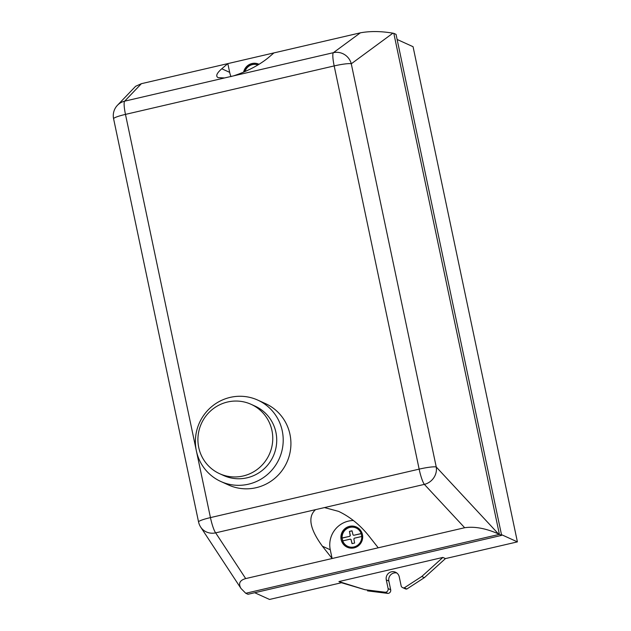 <?xml version="1.0" encoding="UTF-8"?>
<svg xmlns="http://www.w3.org/2000/svg" width="631" height="631" viewBox="0 0 631 631"><rect width="100%" height="100%" fill="white"/><g stroke="black" fill="none" stroke-linecap="round" stroke-linejoin="round"><path stroke-width="0.95" d="M198.733 447.505A38.097 37.292 114.4 0 1 212 409.708A38.097 37.292 114.4 0 1 251.083 404.313A38.097 37.292 114.4 0 1 271.945 430.5A38.097 37.292 114.4 0 1 258.671 468.289A38.097 37.292 114.4 0 1 219.588 473.684A38.097 37.292 114.4 0 1 198.733 447.505M251.083 404.313L255.05 406.112A38.097 37.292 114.4 0 1 275.905 432.298A38.097 37.292 114.4 0 1 262.638 470.095A38.097 37.292 114.4 0 1 223.555 475.49L219.588 473.684M196.351 450.771A44.691 43.744 114.4 0 1 211.921 406.435A44.691 43.744 114.4 0 1 257.771 400.101A44.691 43.744 114.4 0 1 282.246 430.823A44.691 43.744 114.4 0 1 266.676 475.167A44.691 43.744 114.4 0 1 220.826 481.492A44.691 43.744 114.4 0 1 196.351 450.771M257.771 400.101L265.485 403.603A44.691 43.744 114.4 0 1 289.96 434.325A44.691 43.744 114.4 0 1 274.39 478.661A44.691 43.744 114.4 0 1 228.54 484.994L220.826 481.492M356.381 527.003A11.098 10.861 114.4 0 1 354.062 547.889A11.098 10.861 114.4 0 1 344.999 528.581A11.098 10.861 114.4 0 1 356.381 527.003A11.098 10.861 -65.6 0 0 341.182 539.615A11.098 10.861 -65.6 0 0 347.231 547.227M243.605 72.163A11.098 10.861 114.4 0 1 258.852 64.196A11.098 10.861 -65.6 0 0 243.669 72.139M258.016 64.93A10.104 9.891 -65.6 0 0 244.796 71.65M258.008 64.938A10.104 9.891 -65.6 0 0 245.017 71.555M196.202 450.029L125.474 114.392A14.994 2.453 -103.1 0 1 124.686 101.157L141.391 83.686L360.372 32.828L333.389 52.681A14.994 2.453 76.9 0 0 334.178 65.924L419.15 469.133L210.446 517.601L196.517 451.512M273.941 52.901L267.899 58.06C258.71 65.387 247.242 71.327 233.502 75.886L224.573 77.952L218.113 77.637C215.455 76.209 216.678 73.259 221.781 68.771L227.823 63.613L229.668 72.352A23.994 23.489 -65.6 0 0 231.001 76.643M361.145 533.447A10.104 9.891 -65.6 0 0 341.939 537.912L342.554 540.822A10.104 9.891 -65.6 0 0 361.76 536.366L361.145 533.447M342.554 540.822L342.72 540.901A10.104 9.891 -65.6 0 0 347.76 546.375M341.939 537.912L342.87 540.87M342.72 540.901L350.323 539.134L351.033 539.584L352.019 543.63L353.313 543.362L354.598 543.031L353.865 538.921L354.33 538.204L361.768 536.476M351.033 539.584L352.161 543.599M356.113 527.973A10.104 9.891 -65.6 0 0 342.112 537.983L349.874 536.295L342.278 538.062M361.169 533.558L353.715 535.293L353.005 534.843L352.019 530.789L350.726 531.065L349.44 531.397L350.173 535.506L349.708 536.224M350.173 535.506L349.874 536.295M349.44 531.397L350.339 535.577M353.407 520.512A23.994 23.489 -65.6 0 0 330.273 549.775L332.119 558.514L464.668 527.729C474.52 526.278 485.767 528.328 498.427 533.889L436.25 467.011A14.994 1.838 168.1 0 0 419.15 469.133A14.994 2.453 76.9 0 0 424.363 484.379A14.994 13.882 -42.9 0 0 436.25 467.011L351.278 63.802A14.994 14.647 -126.3 0 0 333.389 52.681L233.502 75.886M353.715 535.293L361.192 533.668M350.726 531.065L349.606 531.468M352.051 530.9L350.891 531.144M350.323 539.134L351.199 539.655M224.573 77.952L124.686 101.157A14.994 14.821 -136.3 0 0 117.429 105.298A14.994 14.994 0 0 0 113.596 118.754A14.994 1.838 -11.9 0 1 125.474 114.392L334.178 65.924A14.994 1.838 -11.9 0 1 351.278 63.802L392.908 33.175C380.998 31.148 370.152 31.029 360.372 32.828M200.697 527.106L200.697 527.106A14.994 14.056 -33.3 0 0 215.66 532.856A14.994 2.453 -103.1 0 1 210.446 517.601A14.994 1.838 168.1 0 0 198.56 521.963A14.994 14.994 0 0 0 200.697 527.106L240.995 588.463C238.147 583.565 239.717 580.268 245.688 578.588L332.119 558.514L322.394 546.201C309.821 528.999 307.534 516.813 315.547 509.651L324.468 507.584L338.563 511.362C349.803 516.686 359.788 524.724 368.512 535.49L378.237 547.803M392.908 33.175L393.823 33.356L499.397 534.362L245.751 593.274L240.995 588.463M141.391 83.686L135.61 86.289L117.429 105.298M245.751 593.274L247.983 594.284L501.637 535.372L498.427 533.889M385.344 592.249L364.923 589.701L338.918 581.569L442.875 557.425L421.776 576.497L404.274 587.847A2.997 2.934 114.4 0 1 401.229 586.254L399.257 576.876A6.752 6.61 -65.6 0 0 388.633 573.193A6.752 6.61 -65.6 0 0 386.282 579.889L388.12 588.589A2.997 2.934 114.4 0 1 385.344 592.249L387.915 593.416A2.997 2.934 -65.6 0 0 390.684 589.756L388.854 581.056A6.752 6.61 114.4 0 1 396.781 572.964M254.703 592.722L269.524 599.45L341.481 582.736L364.923 589.701M367.487 590.868L387.915 593.416M341.481 582.736L338.918 581.569M402.633 587.627L405.205 588.794A2.997 2.934 -65.6 0 0 406.845 589.015L424.34 577.665L421.776 576.497M424.34 577.665L445.447 558.593L517.404 541.879L501.479 534.646M442.875 557.425L445.447 558.593M406.845 589.015L404.274 587.847M501.637 535.372L396.055 34.374L393.823 33.356M517.404 541.879L413.06 46.702L397.128 39.469M324.468 507.584L424.363 484.379L464.668 527.729M245.688 578.588L215.66 532.856L315.547 509.651M229.668 72.352L221.781 68.771M330.273 549.775L322.394 546.201M388.854 581.056L386.282 579.889M390.684 589.756L388.12 588.589M113.596 118.754L198.56 521.963"/></g></svg>
